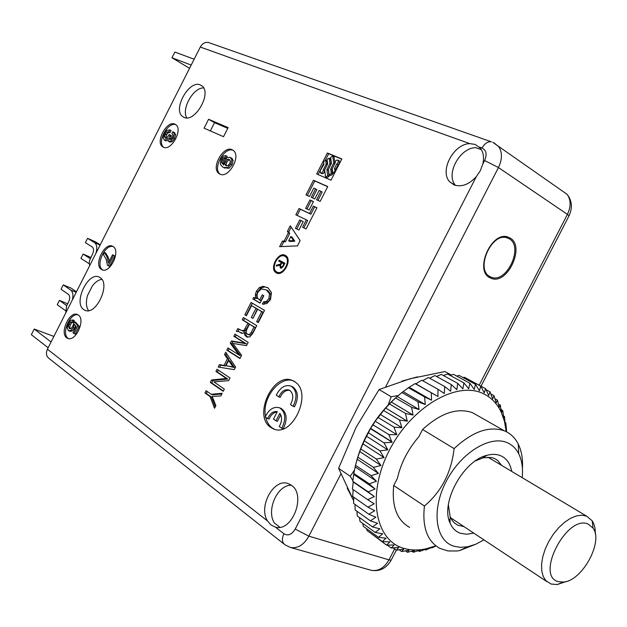 <?xml version="1.0" encoding="UTF-8"?>
<svg xmlns="http://www.w3.org/2000/svg" width="627" height="627" viewBox="0 0 627 627"><rect width="100%" height="100%" fill="white"/><g stroke="black" fill="none" stroke-linecap="round" stroke-linejoin="round"><path stroke-width="0.94" d="M338.988 160.708L338.078 160.167L338.196 162.432L336.824 163.906L334.457 168.545L335.296 171.751M334.457 168.545L335.735 169.298L335.907 170.552M469.842 143.654C453.587 143.607 439.096 171.304 449.802 181.885L454.238 184.981C461.715 187.308 469.09 184.503 476.371 176.571L480.368 170.615L482.806 164.047C484.256 157.589 483.448 152.306 480.392 148.207L475.117 144.406L469.842 143.654L200.303 47.049L47.417 349.184L267.517 520.951C257.916 506.35 274.203 477.421 288.53 483.731L291.351 485.243C306.54 494.774 292.3 532.331 275.41 527.111L270.997 524.971L267.517 520.951M183.946 117.327C194.731 123.158 212.051 93.345 202.098 86.001L200.35 84.935C189.205 79.605 172.425 109.459 182.575 116.497L183.946 117.327M83.799 309.613L84.637 310.106C95.727 316.564 111.23 283.765 100.014 277.581L99.544 277.299C88.556 270.527 72.795 302.88 83.799 309.613M228.118 127.618L208.603 119.287L204.096 128.174L223.518 136.686L228.118 127.618M163.294 147.157C170.999 151.616 183.264 129.695 175.834 124.71L174.933 124.17C167.048 119.961 155.049 141.906 162.581 146.726L163.294 147.157M101.409 269.367L101.692 269.539C109.592 274.587 121.27 250.792 112.985 246.505L112.899 246.458C105.054 241.238 93.251 264.806 101.409 269.367M66.76 337.812L67.598 338.298C75.428 342.514 85.938 319.637 78.297 315.02L77.646 314.636C69.871 310.263 59.22 332.921 66.76 337.812M219.834 174.087C228.4 179.008 241.473 156.162 233.322 150.456L232.186 149.759C223.4 145.111 210.641 168.028 218.925 173.538L219.834 174.087M270.88 427.489L272.941 428.641C292.3 438.79 313.602 392.024 294.384 381.592L293.546 381.106C274.454 369.679 251.929 415.787 270.88 427.489M316.682 173.961L330.993 180.184L341.833 158.952L327.38 152.996L316.682 173.961M316.58 199.762L320.162 201.4L327.741 186.548L313.476 180.247L305.992 194.911L309.503 196.517L313.79 188.116L315.561 188.907L311.266 197.325L314.801 198.947L319.112 190.506L320.899 191.306L316.58 199.762M309.15 210.021L313.461 201.58L309.918 199.95L305.631 208.368L309.15 210.021M302.567 227.217L306.094 228.941L316.909 207.756L313.343 206.103L309.573 213.493L299.055 208.517L295.85 214.795L306.337 219.834L302.567 227.217M298.93 230.054L303.233 221.621L299.73 219.928L295.442 228.33L298.93 230.054M282.432 241.089L279.587 246.67L297.449 245.878L300.145 240.588L290.246 225.775L287.401 231.355L288.373 232.829L284.203 241.003L282.432 241.089L283.749 241.763L281.288 246.591M276.335 272.878C283.114 277.158 292.605 259.931 285.802 255.675L285.285 255.354C278.38 251.215 269.069 268.521 275.966 272.651L276.335 272.878M263.826 295.732L262.258 294.839L259.594 300.074L257.47 298.037L256.937 295.411L257.862 292.268L261.263 288.953L266.248 289.846L269.469 293.608L268.944 298.476L266.467 301.399L263.505 301.893L262.384 304.087L266.843 303.586L270.519 299.526L271.436 292.519L268.05 287.871L263.168 286.296L259.398 287.55L256.388 291.249L255.354 294.525L255.651 297.943L253.653 297.496L252.908 298.961L260.056 303.107L263.826 295.732M244.836 314.785L246.411 315.734L251.545 305.678L256.012 308.296L251.333 317.458L252.932 318.414L257.619 309.236L261.741 311.666L256.639 321.659L258.261 322.623L264.531 310.334L251.106 302.488L244.836 314.785L246.184 315.381L252.383 303.233M242.265 319.825L247.931 323.266L244.107 330.202L242.14 330.68L237.766 328.634L236.348 331.424L238.315 331.511L242.759 333.376L244.35 332.42L244.718 334.951L246.348 336.699L249.726 336.95L252.752 333.407L256.733 325.609L243.409 317.568L242.265 319.825L243.613 320.421L244.679 318.336M227.93 347.914L226.817 350.101L239.914 358.542L241.583 355.282L232.883 343.416L246.513 345.626L248.174 342.373L234.968 334.128L233.855 336.299L244.922 343.181L231.465 340.986L230.313 343.243L238.942 354.953L227.93 347.914M227.429 358.746L224.011 365.439L219.419 364.593L218.172 367.046L234.263 369.616L235.58 367.038L225.728 352.233L224.552 354.545L227.429 358.746L228.8 359.302L225.916 355.101L226.66 353.644M224.317 389.093L213.901 381.906L228.643 380.628L229.999 377.963L217.036 369.272L215.939 371.419L226.355 378.496L211.589 379.938L210.319 382.439L223.196 391.295L224.317 389.093M204.958 392.941L210.076 396.53L214.528 408.271L215.892 405.598L212.153 396.444L220.814 395.958L222.17 393.301L211.228 394.273L206.103 390.692L204.958 392.941L206.346 393.466L207.325 391.546M334.857 171.492L332.702 172.762L332.185 168.859L335.084 163.177C335.296 160.747 336.291 159.744 338.078 160.167M330.672 169.071L331.275 173.616L329.128 174.886L328.407 169.384L331.456 163.412L330.641 157.322L332.772 156.045L333.721 163.091L330.672 169.071L331.949 169.823L332.553 174.361L330.413 175.631L329.128 174.886M325.57 176.994L327.709 175.725L326.902 169.596L329.943 163.631L329.214 158.176L327.09 159.454L327.686 163.953L324.645 169.909L325.57 176.994L326.855 177.739L328.987 176.477L328.462 169.799M323.305 169.807C323.101 172.198 322.129 173.201 320.381 172.825L320.24 170.56L323.94 164.486L323.563 161.578L325.679 160.308L326.189 164.164L323.305 169.807L324.582 170.56C324.386 172.942 323.407 173.945 321.659 173.569L320.718 173.021M288.647 240.792L290.826 236.52L293.499 240.556L288.647 240.792L289.956 241.473L294.815 241.238L292.135 237.202L290.826 236.52M276.781 272C282.895 275.849 291.422 260.338 285.293 256.514L284.838 256.231C278.631 252.493 270.237 268.074 276.444 271.789L276.781 272M276.687 265.064L276.178 266.075L279.916 265.174L280.293 268.05L283.216 266.553L284.901 263.262L279.164 260.221L278.717 261.098L281.288 262.462L280.418 264.171L276.687 265.064L277.894 265.66M282.644 266.248L280.778 267.204L280.63 265.174L281.86 262.768L283.874 263.834L282.644 266.248L283.224 266.538M249.468 324.198L254.013 326.949L251.129 332.592L249.319 334.575L247.469 334.34L246.05 332.412L246.795 329.441L249.468 324.198L255.369 327.545L252.485 333.18L250.675 335.163L248.057 334.591M225.979 365.651L228.636 360.454L232.993 366.967L225.979 365.651L234.373 367.516L230.007 361.011L228.636 360.454M481.418 149.72L475.744 147.674C459.701 147.604 445.272 174.596 455.539 185.412M279.861 527.26L274.367 522.989C265.958 510.174 277.589 484.436 291.398 485.274M203.642 87.945C193.328 87.325 181.038 109.216 186.822 117.86M101.793 279.313C98.525 279.861 95.398 282.032 92.412 285.826L87.529 295.466C85.742 301.908 86.079 306.956 88.532 310.616M227.758 128.339L214.536 122.68L210.351 130.918M200.303 47.049C202.356 43.467 205.076 41.954 208.462 42.503L209.559 42.887M284.07 544.079L49.149 358.526C46.265 356.316 45.693 353.197 47.417 349.184M194.135 59.228L174.862 52.041L171.97 57.77L189.534 68.319M191.18 65.067L171.97 57.77M67.677 303.805L59.424 300.396L66.76 305.623M59.424 300.396L57.245 304.706L65.357 310.545M90.868 257.454L83.109 254.06L90.264 258.645M89.771 265.48L89.214 263.348L89.536 260.628L92.435 254.358C93.94 250.902 93.885 248.441 92.247 246.975L85.382 242.673L87.584 238.307L95.437 241.826L100.234 244.796M83.109 254.06L80.93 258.379L89.246 263.771M95.837 253.496C97.451 248.206 96.997 244.569 94.473 242.578L87.584 238.307M65.764 312.928L66.556 306.015L68.602 301.979C70.114 298.515 70.083 296.007 68.492 294.447L61.054 289.259L63.256 284.901L71.227 288.177L76.463 291.782M72.356 299.894C73.477 295.168 72.928 291.884 70.718 290.058L63.256 284.901M402.001 381.083L417.511 376.843M489.742 277.667L491.623 278.498C507.713 284.689 525.371 246.286 510.166 238.041L507.705 236.959C491.435 231.12 474.231 270.237 489.742 277.667M353.526 500.393L347.233 488.182M488.135 276.515L489.946 276.609M507.329 237.907L506.044 236.638M506.977 237.805C491.482 232.233 475.094 269.461 489.859 276.554L491.67 277.353C506.992 283.239 523.796 246.662 509.304 238.824L504.202 236.638M353.652 500.62L338.596 468.314L356.128 427.246L379.092 389.555L409.862 378.794L444.927 371.545L451.268 375.024M338.596 468.314L350.234 476.293L354.537 470.046M352.907 480.697L350.234 476.293M388.144 404.987L391.17 396.734L398.325 395.512M356.504 461.488C363.55 435.875 376.952 414.345 396.703 396.899M486.16 389.751L490.04 391.867L488.684 395.559L485.713 388.74L469.098 379.805M399.203 549.793L401.688 551.572L403.725 549.127L396.397 550.185L398.741 547.41L391.326 548.045L394.101 545.004L386.545 545.114L389.853 541.924L382.384 541.618L367.077 530.552L382.384 541.618M373.073 424.887L389.03 434.683L373.073 424.887L370.549 428.319L368.402 432.74L384.1 442.968L368.402 432.74M378.136 417.496L394.156 427.191L378.136 417.496L375.142 421.156L373.175 424.73M383.606 410.497L399.689 420.106L383.606 410.497L378.246 417.347M389.43 403.968L405.575 413.475L389.43 403.968L383.724 410.364M395.551 397.957L411.759 407.385L395.551 397.957L389.555 403.835M401.907 392.533L418.162 401.876L401.907 392.533L395.684 397.839M408.436 387.737L424.738 397.001L408.436 387.737L402.04 392.424M415.074 383.614L431.415 392.808L415.074 383.614L408.577 387.643M421.744 380.197L438.124 389.336L421.744 380.197L415.842 383.865L415.207 383.536M428.39 377.517L444.802 386.6L428.39 377.517L422.763 380.636M434.95 375.581L451.385 384.625L434.95 375.581L429.73 378.144M441.361 374.413L457.812 383.418L441.361 374.413L436.651 376.419M447.568 374.005L464.027 382.979L447.568 374.005L443.477 375.495M453.509 374.35L469.968 383.309L453.509 374.35L450.162 375.361M459.144 375.448L475.595 384.398L459.144 375.448L456.683 376.035M464.419 377.266L480.862 386.208L464.419 377.266L462.992 377.517M490.894 394.007L493.99 395.7L492.673 398.905L490.04 391.867M494.985 398.788L497.43 400.128L496.2 402.84L493.99 395.7M498.449 404.07L500.346 405.113L499.233 407.331L497.43 400.128M506.201 431.658L504.492 421.43L501.271 412.284L500.346 405.113M501.294 409.815L502.768 410.724L503.763 417.801L504.539 416.555L502.619 415.489M504.986 423.546L504.539 416.555M504.704 422.3L505.793 422.911L506.475 429.613L505.958 429.323M506.506 431.815L506.475 429.613M431.235 547.426L431.893 547.888L436.016 545.96M424.863 549.503L425.6 550.028L432.128 547.293L431.893 547.888M418.287 550.71L419.51 551.462L426.156 549.017L425.6 550.028M411.798 551.18L413.412 552.23L420.278 550.075L419.385 551.486M405.426 550.874L407.495 552.277L414.541 550.451L413.287 552.238M401.688 551.572L409.016 550.138L407.37 552.269M393.168 547.896L396.288 550.145M387.321 545.169L391.224 547.99M371.137 533.499L386.545 545.114M363.362 526.398L378.598 537.37L363.362 526.398M360.078 521.515L375.33 532.48L360.078 521.515M357.343 516.037L372.618 526.97L357.343 516.037M355.18 510.002L370.486 520.896L355.18 510.002M353.628 503.457L368.974 514.305L353.628 503.457M352.711 496.466L368.088 507.251L352.711 496.466M352.429 489.091L367.853 499.813L352.429 489.091M352.805 481.395L368.284 491.881L352.805 481.395L353.26 482.006L352.429 488.935M353.832 473.463L369.374 483.856L353.832 473.463L352.821 481.238M355.509 465.359L371.113 475.658L355.509 465.359L353.855 473.291M357.813 457.169L373.488 467.374L357.813 457.169L355.548 465.187M360.737 448.971L376.482 459.082L360.737 448.971L357.868 456.997M364.248 440.852L380.064 450.86L364.248 440.852L360.807 448.807M375.142 421.156L396.789 434.66L394.046 427.348M389.03 434.683L396.789 434.66M366.615 528.733L367.077 530.552M362.727 523.42L363.292 526.304M359.483 517.573L360.016 521.413M356.904 511.224L357.288 515.919M354.976 504.414L355.141 509.876M353.738 497.187L353.604 503.324M353.173 489.609L352.695 496.318M368.315 432.896L364.326 440.687M370.471 428.476L391.836 441.988L388.928 434.84M370.385 428.609L391.836 441.988M370.549 428.319L392.126 441.964M384.194 442.803L391.953 442.254M380.064 450.86L387.776 449.833L384.1 442.968M376.482 459.082L384.1 457.6L379.986 451.025M373.488 467.374L380.965 465.485L376.412 459.246M371.113 475.658L378.402 473.393L373.433 467.546M369.374 483.856L376.435 481.254L371.074 475.83M368.284 491.881L375.079 488.989L369.342 484.02M367.853 499.656L374.343 496.521L368.268 492.038M368.073 507.102L374.233 503.787L367.853 499.813M368.942 514.164L374.742 510.715L368.088 507.251M370.447 520.763L375.863 517.228L368.974 514.305M372.571 526.852L377.579 523.286L370.486 520.896M375.267 532.37L379.868 528.827L372.618 526.97M378.528 537.276L382.697 533.804L375.33 532.48M382.298 541.54L386.036 538.178L378.598 537.37M501.271 412.284C497.242 403.678 491.278 397.479 483.378 393.678C457.036 380.511 411.649 406.523 389.367 450.28C366.677 493.872 374.695 540.129 403.506 548.257C410.497 550.365 418.084 550.53 426.258 548.75L435.828 545.819M480.862 386.208L484.248 392.847L485.619 388.677M475.595 384.398L479.412 390.801L480.752 386.169M469.968 383.309L474.208 389.445L475.485 384.367M464.027 382.979L468.682 388.803L469.85 383.293M457.812 383.418L462.883 388.881L463.902 382.979M451.385 384.625L456.848 389.696L457.679 383.434M444.802 386.6L450.641 391.24L451.252 384.657M438.124 389.336L444.316 393.513L444.661 386.647M431.415 392.808L437.936 396.507L437.983 389.398M424.738 397.001L431.556 400.191L431.274 392.886M418.162 401.876L425.247 404.54L424.604 397.095M411.759 407.385L419.055 409.509L418.029 401.978M405.575 413.475L413.06 415.058L411.625 407.503M399.689 420.106L407.315 421.148L405.45 413.608M394.156 427.191L401.868 427.7L399.571 420.247M380.142 414.329L401.868 427.7M385.511 407.911L407.315 421.148M391.193 401.962L413.06 415.058M397.126 396.53L419.055 409.509M403.255 391.679L425.247 404.54M409.509 387.447L431.556 400.191M415.842 383.865L437.936 396.507M505.221 423.68L505.793 422.911M501.153 409.094L501.765 412.339L502.721 410.607M409.549 527.362C396.922 520.183 391.648 506.232 393.709 485.502L397.377 478.393C400.912 463.087 408.099 449.159 418.922 436.627L422.598 429.503C440.695 412.966 457.357 407.378 472.562 412.723L478.432 416.062M450.076 520.982L449.441 521.405M522.424 468.675C523.004 459.097 521.601 450.884 518.223 444.01C515.198 438.03 510.864 433.759 505.213 431.196L504.421 430.859C489.248 425.615 472.476 431.525 454.105 448.611L422.598 429.503M393.709 485.502L424.432 506.028C422.112 527.158 427.246 541.273 439.833 548.374L447.991 550.961L457.232 550.976L459.646 550.569L476.065 544.111M424.432 506.028C441.526 491.505 451.416 472.366 454.105 448.611M522.197 477.664C523.122 468.322 521.962 460.367 518.733 453.807C516.092 448.634 512.322 444.951 507.408 442.772C490.118 434.824 460.821 452.796 446.126 481.536C431.172 510.174 435.381 540.646 453.846 546.203L460.445 547.355L467.632 546.768L475.744 544.244L483.966 539.894M511.71 471.41C510.292 463.604 506.624 458.376 500.699 455.735C496.772 454.105 492.297 453.94 487.273 455.241C463.541 460.21 440.178 502.713 450.037 522.989C452.263 528.216 455.758 531.649 460.531 533.303L466.817 534.243L473.753 533.115M448.368 504.806L450.17 516.773L452.247 520.535L454.41 522.942L457.663 525.136L464.004 526.649M501.702 465.43L497.446 460.265L494.327 458.431L491.168 457.491L483.409 457.749L475.493 460.853M501.263 412.057L501.765 412.339M503.363 417.582L503.763 417.801M353.26 482.006L374.343 496.521M353.934 474.576L375.079 488.989M355.227 466.95L376.435 481.254M357.124 459.207L378.402 473.393M359.616 451.424L380.965 465.485M362.672 443.681L384.1 457.6M366.278 436.047L387.776 449.833M379.092 389.555L391.17 396.734M595.305 533.977C595.431 528.592 594.404 524.219 592.217 520.833L586.637 516.146L581.707 515.182L576.26 515.95L570.413 518.38L564.449 522.369L558.665 527.73L553.351 534.196L548.782 541.454L545.184 549.127L542.747 556.831L541.579 564.19L541.744 570.813L543.201 576.401L545.882 580.68L551.109 584.035L557.199 584.552L566.377 581.464M588.204 524.109C567.051 514.022 534.862 575.931 558.257 581.621L563.383 582.075C582.005 581.158 603.629 541.83 593.056 528.083L588.204 524.109M53.875 336.425L34.203 329.034L51.061 341.981M34.203 329.034L31.35 334.685L48.146 347.75M208.603 119.287L214.536 122.68M175.858 124.734C167.887 121.254 156.523 142.548 163.772 147.353M166.037 138.277L166.57 134.789L168.208 132.665L170.105 132.485L171.085 130.549L169.831 129.867L166.798 130.361L164.399 133.535L163.169 137.877L164.47 140.221L167.801 138.677L168.632 141.459L170.952 140.973L173.311 137.877L174.4 133.896L172.887 131.694L171.947 133.535L172.958 134.899L172.362 137.337L170.912 139.21L169.564 139.476L168.867 138.199L170.089 134.977L169.149 134.539L166.978 137.854L165.128 138.026L164.595 136.702L165.316 134.107L166.954 131.983L168.851 131.803L169.831 129.867M165.497 140.769L167.809 140.581M169.698 142.031L172.206 141.655L174.565 138.567L175.654 134.586L174.126 132.399M170.223 139.539L171.343 135.659L170.089 134.977M113.142 246.607C104.952 243.817 95.124 265.746 102.71 269.923M108.314 265.754L109.623 266.326L114.874 255.965L112.554 254.758L108.377 263.003L106.958 256.788L104.466 252.516L103.424 254.57L106.167 259.249L107.413 265.182L108.314 265.754L113.565 255.385L112.554 254.758M109.333 261.122L108.267 257.36L105.767 253.089L104.466 252.516M78.038 314.848C70.044 312.52 61.023 333.791 68.092 338.314L68.492 338.58M73.955 333.572L75.295 334.081L79.206 326.346L75.546 322.16L74.213 321.643L72.708 326.51L71.023 328.532L69.581 328.697L68.461 326.706L69.095 324.096L70.545 322.129L71.987 321.902L72.959 319.982L70.616 320.287L68.327 323.305L67.136 327.749L68.406 330.601L70.945 330.492L73.39 327.568L74.362 324.324L76.196 326.526L72.991 332.859L73.955 333.572L77.873 325.828L74.213 321.643M70.357 328.791L69.793 327.216L70.428 324.614L71.87 322.646L73.163 322.356M71.987 321.902L73.312 322.419L73.978 320.381M68.782 330.829L70.114 331.338L72.277 331.001L74.723 328.078L75.561 325.758M233.205 150.362C224.325 146.248 212.044 168.82 220.21 174.228L220.273 174.275M223.635 164.54L222.875 163.271L223.251 160.238L224.646 158.537L226.206 158.302L227.209 156.327L225.939 155.621L223.478 156.005L220.939 159.117L220.328 164.149L222.154 166.602L223.525 167.433L227.672 167.613L230.932 163.984L231.865 159.799L230.133 157.314L227.123 157.62L224.411 160.857L223.698 165.058L221.597 162.581L221.982 159.54L223.369 157.839L224.936 157.604L225.939 155.621M223.972 167.675L228.949 168.31L232.209 164.689L233.134 160.504L232.045 158.404L231.167 157.918M226.582 165.904L226.096 164.815L226.645 162.354L228.432 160.159L229.858 159.916M225.375 161.648L227.154 159.462L229.145 159.391L230.336 160.99L229.803 163.506L227.977 165.638L226.057 165.747L224.819 164.117L225.375 161.648L226.645 162.354M226.206 158.302L224.936 157.604M170.105 132.485L168.851 131.803M114.874 255.965L113.565 255.385M74.284 320.499L72.959 319.982M79.206 326.346L77.873 325.828M265.73 417.268C266.812 422.081 268.999 425.662 272.283 428.006L274.367 429.166M294.933 381.671C281.578 373.574 261.537 397.275 265.503 416.116M281.186 408.451C286.994 412.731 287.668 419.51 283.216 428.79C287.668 419.51 286.994 412.731 281.186 408.451L279.791 407.911C273.991 406.124 269.116 409.11 265.158 416.884L267.651 418.585C270.088 413.334 273.309 411.006 277.314 411.625L273.482 419.11L275.99 420.819L279.838 413.318C282.283 417.049 282.087 421.454 279.25 426.525L281.805 428.272C286.273 418.985 285.598 412.198 279.791 407.911M269.054 419.11C270.974 414.737 273.67 412.362 277.134 411.97C273.67 412.362 270.974 414.737 269.054 419.11L267.651 418.585M277.393 421.344L280.747 414.792L277.393 421.344L275.99 420.819M293.083 406.272L294.478 406.813C298.867 397.792 298.264 391.123 292.684 386.804L291.304 386.24C285.371 384.233 280.355 387.227 276.256 395.206L278.772 396.867C281.601 391.021 285.16 388.787 289.447 390.166C293.475 393.333 293.82 398.129 290.497 404.564L293.083 406.272C297.48 397.244 296.885 390.566 291.304 386.24M280.159 397.416C282.542 392.251 285.724 389.884 289.721 390.315C285.724 389.884 282.542 392.251 280.159 397.416L278.772 396.867M327.38 152.996L328.658 153.756L325.147 160.622M323.783 163.302L318.046 174.557M341.731 159.148L328.658 153.756M339.348 160.927L339.473 163.192L338.102 164.674L335.735 169.298M334.575 173.17L333.987 173.514L332.702 172.762M332.239 169.259L331.949 169.823M332.772 156.045L334.042 156.805L334.943 163.451M329.214 158.176L330.492 158.937L331.166 163.976M325.679 160.308L326.957 161.061L327.404 164.501M320.899 191.306L322.192 192.034L317.928 200.381M315.561 188.907L316.847 189.636L312.614 197.944M327.67 186.689L314.762 180.984L307.34 195.53M313.406 201.682L311.219 200.671L306.971 208.995M306.337 219.834L307.645 220.532L303.899 227.867M316.862 207.85L314.644 206.816L310.874 214.207L300.357 209.222L297.182 215.437M303.202 221.676L301.031 220.626L296.767 228.988M291.187 227.178L288.71 232.037L289.69 233.51L285.52 241.685L283.749 241.763M285.857 255.714L282.808 255.777M275.402 270.762L277.205 273.231M285.536 256.631L287.636 258.214M280.269 273.121L278.114 272.643M280.684 265.08L280.042 265.237M280.473 260.91L280.042 261.749L282.605 263.136M282.119 267.862L280.982 267.298L281.209 268.254M281.86 262.768L284.47 264.1M336.824 163.906L338.102 164.674M331.275 173.616L332.553 174.361M333.721 163.091L334.802 163.733M327.709 175.725L328.987 176.477M326.902 169.596L328.18 170.348M329.943 163.631L331.017 164.266M326.189 164.164L327.255 164.799M313.476 180.247L314.762 180.984M309.918 199.95L311.219 200.671M299.055 208.517L300.357 209.222M309.573 213.493L310.874 214.207M313.343 206.103L314.644 206.816M299.73 219.928L301.031 220.626M284.203 241.003L285.52 241.685M288.373 232.829L289.69 233.51M287.401 231.355L288.71 232.037M293.499 240.556L294.815 241.238M280.418 264.171L280.998 264.453M281.288 262.462L282.612 263.121M278.717 261.098L280.042 261.749M279.916 265.174L280.504 265.464M283.874 263.834L284.454 264.124M252.908 298.961L254.248 299.573L254.993 298.115L256.999 298.562L256.694 295.145L257.728 291.876L260.738 288.177L264.508 286.931L267.415 287.495M260.119 302.982L254.248 299.573M253.653 297.496L254.993 298.115M255.651 297.943L256.999 298.562M263.505 301.893L264.853 302.512L267.807 302.018L270.284 299.103L270.809 294.235L268.042 290.756L266.146 289.792M263.889 304.401L264.853 302.512M259.594 300.074L260.934 300.694L263.544 295.576M258.34 322.466L257.995 322.254L263.097 312.27L257.619 309.236M253.01 318.257L257.36 308.907L251.545 305.678M242.861 331.001L244.459 331.346L245.463 330.79L249.287 323.853L243.613 320.421M247.641 337.24L246.074 335.531L245.706 333L244.35 332.42M241.936 333.321L239.044 331.824M238.033 331.369L239.122 329.222L239.585 329.332M240.039 358.299L228.181 350.665L229.176 348.714M238.903 355.015L240.306 355.517L231.677 343.815L232.829 341.566L246.286 343.761L235.219 336.879L236.222 334.912M219.701 367.297L220.798 365.149L225.383 365.988L228.8 359.302M223.353 390.982L211.699 382.972L212.968 380.479L227.742 379.037L217.31 371.968L218.267 370.102M215.218 406.923L211.464 397.056L206.346 393.466M211.228 394.273L212.616 394.798L221.817 393.983M256.639 321.659L257.995 322.254M261.741 311.666L263.097 312.27M251.333 317.458L252.681 318.061M256.012 308.296L257.36 308.907M254.013 326.949L255.369 327.545M247.931 323.266L249.287 323.853M237.766 328.634L239.122 329.222M226.817 350.101L228.181 350.665M238.942 354.953L240.306 355.517M230.313 343.243L231.677 343.815M231.465 340.986L232.829 341.566M244.891 343.251L246.254 343.831M244.922 343.181L246.286 343.761M233.855 336.299L235.219 336.879M232.993 366.967L234.373 367.516M233.017 366.92L234.396 367.469M224.011 365.439L225.383 365.988M224.552 354.545L225.916 355.101M219.419 364.593L220.798 365.149M210.319 382.439L211.699 382.972M211.589 379.938L212.968 380.479M226.355 378.496L227.742 379.037M226.378 378.449L227.758 378.99M215.939 371.419L217.31 371.968M210.076 396.53L211.464 397.056M294.478 406.813C298.867 397.792 298.264 391.123 292.684 386.804M283.2 428.79L281.805 428.272M275.41 527.111L283.913 533.749C288.044 536.163 291.806 534.612 295.199 529.078L476.371 176.571M482.806 164.047L484.608 160.528C487.195 154.422 486.348 150.261 482.069 148.035L479.365 147.063M562.591 191.172L567.114 194.331C571.001 199.872 571.103 206.557 567.419 214.371L498.457 167.55C502.384 159.219 502.423 152.204 498.583 146.499L494.115 142.956M94.473 242.578L100.093 245.086M70.718 290.058L76.196 292.307M484.608 160.528L498.457 167.55L385.66 386.851M479.193 385.182L567.419 214.371L569.073 215.743L481.034 386.177M340.853 473.965L308.86 536.163L388.975 559.856L394.61 548.938M391.46 559.566L391.154 560.17L388.975 559.856C384.171 568.133 378.159 571.589 370.933 570.233L290.34 547.426C297.613 548.758 303.789 545.004 308.86 536.163L295.199 529.078M568.869 216.143L569.073 215.743C572.678 207.796 572.028 200.656 567.114 194.331L492.744 142.305M482.069 148.035C484.687 143.434 487.814 141.365 491.435 141.82L208.462 42.503M283.913 533.749C281.625 538.828 281.993 542.52 285.019 544.824L290.34 547.426M228.432 160.159L227.154 159.462M226.096 164.815L224.819 164.117M233.134 160.504L231.865 159.799M232.209 164.689L230.932 163.984M228.949 168.31L227.672 167.613M224.803 168.13L223.525 167.433M224.646 158.537L223.369 157.839M223.251 160.238L221.982 159.54M222.875 163.271L221.597 162.581M170.826 136.631L169.572 135.949M170.121 138.88L168.867 138.199M175.654 134.586L174.4 133.896M174.565 138.567L173.311 137.877M172.206 141.655L170.952 140.973M169.893 142.133L168.632 141.459M165.732 140.895L164.47 140.221M168.208 132.665L166.954 131.983M166.57 134.789L165.316 134.107M165.849 137.384L164.595 136.702M108.267 257.36L106.958 256.788M74.723 328.078L73.39 327.568M72.277 331.001L70.945 330.492M71.87 322.646L70.545 322.129M70.428 324.614L69.095 324.096M69.793 327.216L68.461 326.706M70.044 328.814L69.291 328.517M255.354 294.525L256.694 295.145M256.388 291.249L257.728 291.876M259.398 287.55L260.738 288.177M263.168 286.296L264.508 286.931M266.467 301.399L267.807 302.018M268.944 298.476L270.284 299.103M269.469 293.608L270.809 294.235M266.248 289.846L267.58 290.473M249.319 334.575L250.675 335.163M251.129 332.592L252.485 333.18M246.348 336.699L247.571 337.224M244.718 334.951L246.074 335.531M240.839 332.882L241.756 333.274M238.315 331.511L239.671 332.098M242.14 330.68L243.495 331.268M243.104 330.758L244.459 331.346M244.107 330.202L245.463 330.79M245.133 328.744L246.497 329.332M243.01 342.005L244.373 342.577M241.607 341.159L242.97 341.739M426.258 548.75L424.361 549.691M504.421 430.859L472.562 412.723M518.733 453.807L518.223 444.01M467.632 546.768L459.646 550.569M457.663 525.136L454.528 523.043M450.1 520.096L448.822 519.25M450.17 516.773L450.037 522.989M482.492 457.976L487.273 455.241M546.76 581.55L450.609 517.761M593.056 528.083L592.217 520.833M563.383 582.075L557.199 584.552M586.637 516.146L487.939 457.208M489.483 277.518L491.623 278.498M396.327 550.161L391.154 560.17C386.248 568.47 379.507 571.824 370.933 570.233M85.397 310.412L84.637 310.106M455.155 185.302L449.802 181.885M184.299 117.468L182.575 116.497M163.694 147.329L162.581 146.726M102.381 269.829L101.692 269.539M68.014 338.462L67.598 338.298M220.21 174.228L218.925 173.538M225.555 165.442L226.269 165.826M230.767 157.698L232.045 158.404M173.46 132.031L174.706 132.72M72.92 319.966L74.252 320.483M274.344 429.158L272.941 428.641M277.087 273.192L275.966 272.651M286.617 257.18L285.293 256.514M266.71 290.129L268.05 290.756M246.544 336.817L247.375 337.169"/></g></svg>
